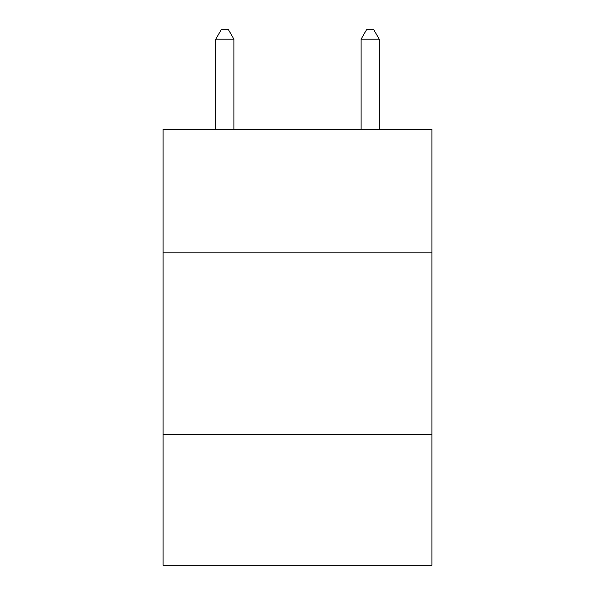 <?xml version="1.0" encoding="UTF-8"?>
<svg xmlns="http://www.w3.org/2000/svg" width="595" height="595" viewBox="0 0 595 595"><rect width="100%" height="100%" fill="white"/><g stroke="black" fill="none" stroke-linecap="round" stroke-linejoin="round"><path stroke-width="0.89" d="M431.918 252.816L431.918 129.293L163.082 129.293L163.082 252.816L431.918 252.816L431.918 565.25L163.082 565.25L163.082 252.816M431.918 434.462L163.082 434.462M233.924 129.293L233.924 39.196L215.754 39.196L215.754 129.293M215.754 39.196L221.206 29.75L228.473 29.75L233.924 39.196M379.246 129.293L379.246 39.196L361.076 39.196L361.076 129.293M361.076 39.196L366.527 29.75L373.794 29.75L379.246 39.196"/></g></svg>

